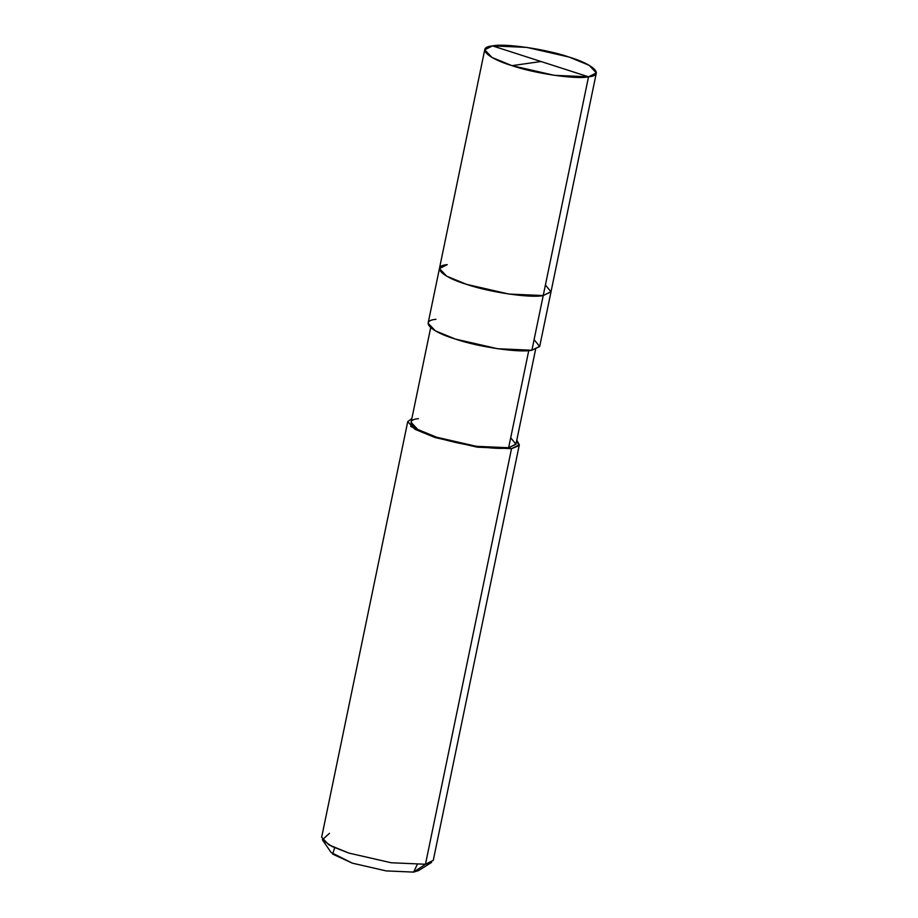 <?xml version="1.0" encoding="UTF-8"?>
<svg xmlns="http://www.w3.org/2000/svg" width="918" height="918" viewBox="0 0 918 918"><rect width="100%" height="100%" fill="white"/><g stroke="black" fill="none" stroke-linecap="round" stroke-linejoin="round"><path stroke-width="1.38" d="M435.924 319.315C419.641 320.749 430.324 331.605 455.351 339.063C477.808 346.901 519.921 353.04 531.901 350.228L543.226 295.55L551.041 291.649L543.226 295.55L550.984 291.855L545.418 284.97L550.984 291.855L543.226 295.55L508.974 294.058L466.665 284.385L446.641 276.157L439.435 268.538L446.641 276.157L466.665 284.385L508.974 294.058L543.226 295.55L588.53 76.814C576.538 79.625 534.437 73.486 511.969 65.648C486.942 58.19 476.258 47.334 492.541 45.9L588.53 76.814L543.226 295.55C531.247 298.361 489.133 292.222 466.665 284.385C441.65 276.926 430.967 266.059 447.25 264.636C430.967 266.059 441.65 276.926 466.665 284.385C489.133 292.222 531.247 298.361 543.226 295.55L531.901 350.228L497.648 348.737L455.351 339.063L435.316 330.836L428.109 323.216L439.435 268.538L447.25 264.636M492.541 45.9L484.727 49.801L491.933 57.421L511.969 65.648L554.265 75.322L588.53 76.814L492.541 45.9C504.533 43.089 546.635 49.228 569.103 57.065C594.13 64.524 604.813 75.379 588.53 76.814L596.344 72.912L589.138 65.293L569.103 57.065L526.806 47.392L492.541 45.9M418.413 418.677C403.117 420.019 413.157 430.232 436.681 437.232C457.795 444.61 497.372 450.382 508.641 447.732L528.757 350.584L508.641 447.732L511.521 448.661L425.459 864.251L413.593 872.1L417.105 864.836M535.584 349.437L515.985 444.071L508.641 447.732L476.442 446.332L436.681 437.232L417.839 429.509L411.069 422.337L430.668 327.703M329.47 833.337L322.356 839.752L331.88 846.442L348.897 853.086L391.194 862.759L425.459 864.251L511.521 448.661L519.336 444.76L516.777 440.273L518.899 445.723L511.521 448.661L477.268 447.169L434.96 437.496L410.736 426.503L411.861 418.551L407.73 421.649L414.925 429.268L434.96 437.496L477.268 447.169L511.521 448.661L508.641 447.732L515.939 444.266L510.706 437.783M519.336 444.76L433.273 860.35L425.459 864.251L391.194 862.759L348.897 853.086L328.862 844.858L321.656 837.239L407.73 421.649M334.714 847.773L332.591 854.073L352.34 863.161L386.191 870.907L413.593 872.1L386.191 870.907L352.34 863.161L331.111 852.489L322.356 839.752M596.344 72.912L539.715 346.327L531.901 350.228L539.669 346.534L534.092 339.649M425.459 864.251L431.632 862.381L418.539 870.597L413.593 872.1L425.459 864.251M541.012 61.517L511.969 65.648M484.727 49.801L439.435 268.538"/></g></svg>
